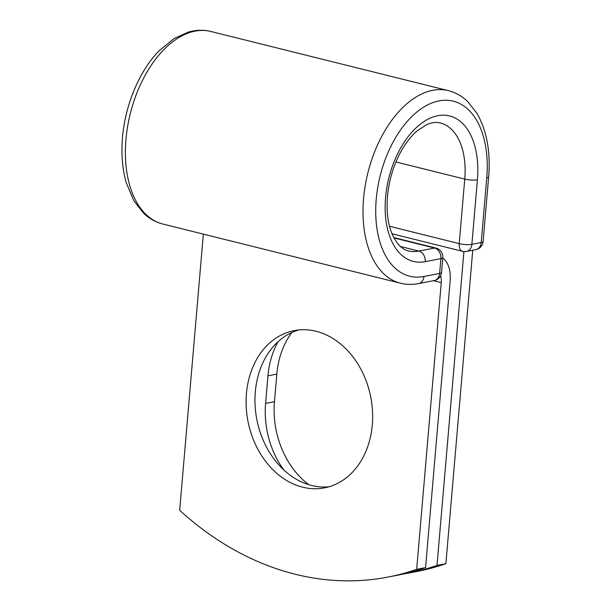 <?xml version="1.0" encoding="UTF-8"?>
<svg xmlns="http://www.w3.org/2000/svg" width="611" height="611" viewBox="0 0 611 611"><rect width="100%" height="100%" fill="white"/><g stroke="black" fill="none" stroke-linecap="round" stroke-linejoin="round"><path stroke-width="0.92" d="M308.822 484.714A80.079 62.566 79.1 0 1 274.461 401.717L276.829 374.115A80.079 62.566 79.1 0 1 291.852 332.499M283.825 469.951A80.079 62.566 79.1 0 1 265.594 403.428L267.954 375.834A80.079 62.566 79.1 0 1 278.158 341.595M302.689 487.188A80.079 62.566 -100.9 0 0 324.571 487.853A80.079 62.566 -100.9 0 0 372.504 411.165A80.079 62.566 -100.9 0 0 316.055 331.284A80.079 62.566 -100.9 0 0 294.174 330.612A80.079 62.566 -100.9 0 0 246.241 407.308A80.079 62.566 -100.9 0 0 302.689 487.188M298.649 329.963A80.079 62.566 -100.9 0 0 255.306 408.461A80.079 62.566 -100.9 0 0 311.557 485.47A80.079 62.566 -100.9 0 0 328.962 486.791M203.348 234.12L179.672 510.307A339.304 265.105 -100.9 0 0 387.939 577.074L396.806 575.356A339.304 265.105 79.1 0 0 425.554 567.627L450.131 280.945A28.228 16.558 104 0 0 442.738 258.254M387.939 577.074A339.304 265.105 -100.9 0 0 416.679 569.345L441.257 282.656A13.755 8.065 104 0 0 440.577 275.775M425.554 567.627L416.679 569.345M408.27 573.141L417.137 571.43A339.304 265.105 -100.9 0 0 445.885 563.701L437.01 565.412A339.304 265.105 -100.9 0 1 408.27 573.141A339.304 265.105 -100.9 0 1 402.519 574.172M463.917 251.564L437.01 565.412M472.754 250.227L445.885 563.701M265.594 403.428L274.461 401.717M433.443 280.709L441.257 282.656M210.749 31.444C203.478 29.679 196.062 29.87 188.509 32.032L174.15 38.508L159.196 50.705C138.651 71.548 124.178 107.353 122.231 141.149C121.306 156.271 122.658 170.156 126.286 182.819L133.893 200.82L143.6 213.239C149.214 218.601 155.614 222.19 162.778 224.016A99.226 58.213 104 0 1 130.28 113.661A99.226 58.213 104 0 1 210.749 31.444L448.352 90.634C455.623 92.482 462.092 96.148 467.759 101.617L477.092 113.57C486.83 130.716 490.679 151.864 488.647 177.007A9.05 1.925 4.9 0 1 486.738 178.007A90.176 52.905 104 0 0 439.003 100.899A90.176 52.905 104 0 0 376.223 199.369A90.176 52.905 104 0 0 423.958 276.478A9.05 7.072 79.1 0 1 418.558 283.588L434.222 280.556A9.05 7.072 -100.9 0 0 439.615 273.445L440.89 258.621A9.05 7.072 -100.9 0 0 434.536 248.043L393.965 237.931M423.958 276.478L439.615 273.445A9.05 1.925 -175.1 0 0 441.524 272.445L442.792 257.621A9.05 1.925 -175.1 0 1 440.89 258.621L425.225 261.645A9.05 7.072 79.1 0 0 418.871 251.068L434.536 248.043A9.05 5.308 -76 0 1 435.964 248.066A9.05 9.05 0 0 1 442.792 257.621M400.457 246.485L418.871 251.068A65.904 38.661 104 0 1 408.438 250.861C402.061 249.601 396.562 243.858 391.941 233.631C387.771 223.343 386.297 210.78 387.511 195.932C388.963 181.009 392.98 167.07 399.571 154.102C404.864 143.982 410.859 136.116 417.565 130.51L426.906 124.568C431.985 122.444 436.453 121.91 440.302 122.971A65.904 38.661 104 0 1 464.75 179.107A9.05 1.925 4.9 0 0 477.405 179.81A74.947 43.969 104 0 0 437.736 115.723A74.947 43.969 104 0 0 385.556 197.567A74.947 43.969 104 0 0 425.225 261.645M448.352 90.634A99.226 58.213 104 0 0 367.883 172.844A99.226 58.213 104 0 0 400.388 283.199C406.307 284.657 412.372 284.787 418.558 283.588M395.928 161.968L464.75 179.107L459.22 243.629A9.05 1.925 4.9 0 0 471.875 244.331L481.208 242.521A9.05 1.925 4.9 0 0 483.11 241.528L488.647 177.007M477.405 179.81L471.875 244.331A9.05 7.072 79.1 0 1 466.483 251.442L475.816 249.639A9.05 9.05 0 0 0 483.11 241.528M486.738 178.007L481.208 242.521A9.05 7.072 79.1 0 1 475.816 249.639M389.52 226.269L459.22 243.629A9.05 5.308 -76 0 0 462.58 251.335A9.05 9.05 0 0 0 466.483 251.442M267.954 375.834L276.829 374.115M162.778 224.016L400.388 283.199M393.759 237.557L435.964 248.066M434.222 280.556A9.05 9.05 0 0 0 441.524 272.445M391.995 233.753L462.58 251.335"/></g></svg>
